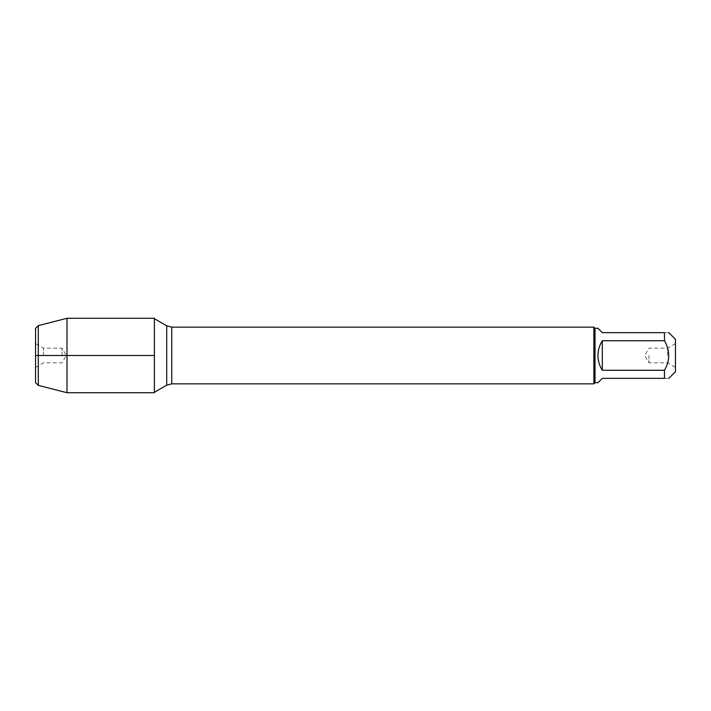 <?xml version="1.0" encoding="UTF-8"?>
<svg xmlns="http://www.w3.org/2000/svg" width="711" height="711" viewBox="0 0 711 711"><rect width="100%" height="100%" fill="white"/><g stroke="black" fill="none" stroke-linecap="round" stroke-linejoin="round"><path stroke-width="0.53" stroke-dasharray="3.56 2.67" d="M593.872 327.158L593.872 383.842M154.385 318.288L154.385 392.712M648.939 355.5L648.939 362.814L648.939 355.5M667.531 355.5L667.531 348.186L667.531 355.5M675.45 355.5L675.45 367.383L675.45 355.5M675.45 371.737L675.45 339.263M597.969 382.705L602.315 378.35L664.483 378.35C670.126 378.35 670.126 378.35 664.483 378.35L664.483 370.262C670.126 360.415 670.126 350.576 664.483 340.738L664.483 332.65C670.126 332.65 670.126 332.65 664.483 332.65L602.315 332.65L597.969 328.295M602.315 370.262C596.565 360.424 596.565 350.576 602.315 340.738L602.315 370.262L664.483 370.262M602.315 340.738L664.483 340.738M595.009 328.295L595.009 382.705M66.994 318.288L66.994 392.712M38.296 325.611L38.296 385.389M35.55 382.651L35.55 328.349M62.061 355.5L62.061 348.186L62.061 355.5M43.469 355.5L43.469 348.186L43.469 355.5M35.55 355.5L35.55 343.617L35.55 355.5M171.742 383.842L171.742 327.158M166.712 325.816L166.712 385.184M675.45 343.617L667.531 348.186L648.939 348.186L644.717 355.5L648.939 362.814L667.531 362.814L675.45 367.383M35.55 367.383L43.469 362.814L62.061 362.814L66.283 355.5L62.061 348.186L43.469 348.186L35.55 343.617"/><path stroke-width="1.07" d="M602.315 370.262L602.315 340.738C599.453 345.244 598.004 350.168 597.969 355.5C598.004 360.833 599.453 365.756 602.315 370.262L664.483 370.262C670.126 360.415 670.126 350.576 664.483 340.738L664.483 332.65C670.126 332.65 670.126 332.65 664.483 332.65L602.315 332.65L597.969 328.295L595.009 328.295L595.009 382.705L593.872 383.842L593.872 327.158L171.742 327.158L171.742 383.842L166.712 385.184L166.712 325.816L154.385 318.697M668.829 332.65L675.45 339.263L675.45 371.737L668.829 378.35M664.483 370.262L664.483 378.35C670.126 378.35 670.126 378.35 664.483 378.35L602.315 378.35L597.969 382.705L595.009 382.705M664.483 340.738L602.315 340.738M154.385 392.712L154.385 318.288L66.994 318.288L66.994 355.5L35.55 355.5L154.385 355.5L66.994 355.5L66.994 392.712L154.385 392.712M38.296 325.611L35.55 328.349L35.55 382.651L38.296 385.389L38.296 325.611L66.994 318.288M593.872 383.842L171.742 383.842M166.712 385.184L154.385 392.303M171.742 327.158L166.712 325.816M595.009 328.295L593.872 327.158M38.296 385.389L66.994 392.712"/></g></svg>

